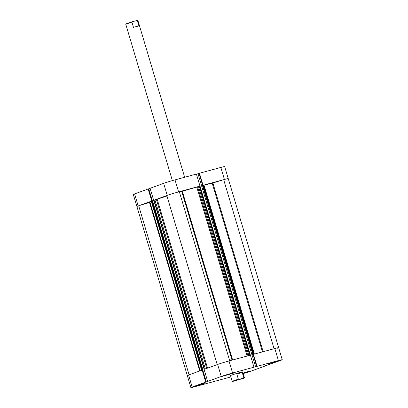 <?xml version="1.0" encoding="UTF-8"?>
<svg xmlns="http://www.w3.org/2000/svg" width="408" height="408" viewBox="0 0 408 408"><rect width="100%" height="100%" fill="white"/><g stroke="black" fill="none" stroke-linecap="round" stroke-linejoin="round"><path stroke-width="0.61" d="M232.83 373.045L223.431 375.845M278.659 360.606L269.26 363.406M249.599 371.153L243.061 373.182M203.77 383.591L194.376 386.391M279.281 360.728L275.716 361.406L267.755 364.028L279.281 360.728M233.458 373.167L229.888 373.84L221.927 376.462L233.458 373.167M204.398 383.714L200.828 384.387L192.872 387.008L204.398 383.714M243.153 373.493L251.195 370.846L243.015 373.04M232.193 381.261L238.349 379.17L238.971 379.333L232.596 381.48L232.193 381.261L230.464 375.472L238.231 372.917L241.714 372.259M266.801 365.344L280.959 360.274A8.588 0.326 163.4 0 0 282.234 359.708A8.588 0.326 163.4 0 0 278.414 360.565L257.03 366.369L253.439 354.333L274.824 348.529A8.588 0.326 -16.6 0 1 278.649 347.677A8.588 0.326 163.4 0 0 274.069 348.738L223.671 179.678L212.874 182.993L263.165 351.696M192.168 387.034L205.729 382.112L202.139 370.082L188.583 375.003L192.168 387.034A8.588 0.326 163.4 0 0 190.888 387.6A8.588 0.326 163.4 0 0 194.713 386.748L230.897 376.926M217.637 364.456A8.588 0.326 -16.6 0 1 229 360.968L250.385 355.164L253.97 367.195L232.585 372.999A8.588 0.326 163.4 0 0 221.228 376.487L217.637 364.456L204.082 369.378L207.667 381.409L221.228 376.487M266.806 365.359L265.404 365.721M253.97 367.195L257.03 366.369M205.729 382.112L207.667 381.409M243.178 373.57A8.588 0.326 163.4 0 0 251.899 370.821L265.46 365.9M199.716 370.959L149.481 202.45L138.689 205.765L189.083 374.819A8.588 0.326 163.4 0 0 187.303 375.569A8.588 0.326 -16.6 0 1 188.583 375.003M202.139 370.082L202.735 369.918L206.321 381.949M202.74 369.934L202.179 370.071M250.425 355.312L253.072 354.496M250.425 355.302L253.072 354.486L256.652 366.501M252.027 354.873L255.612 366.909M202.71 383.867L195.575 385.988M248.538 371.428L243.041 373.106M277.593 360.881L270.458 363.008M231.769 373.32L224.63 375.442M153.683 200.318L150.093 188.282L163.654 183.36A8.588 0.326 -16.6 0 1 175.012 179.877L196.396 174.073L199.986 186.104L178.602 191.908A8.588 0.326 163.4 0 0 167.239 195.396L153.683 200.318L157.213 199.262L207.55 368.118M203.041 185.273L199.456 173.242L220.84 167.438A8.588 0.326 -16.6 0 1 224.665 166.586L228.251 178.617A8.588 0.326 163.4 0 0 224.425 179.474L203.021 185.283M199.089 173.405L196.442 174.216M199.456 173.242L199.079 173.38L202.664 185.4M190.888 387.6L133.319 194.478A8.588 0.326 -16.6 0 1 134.594 193.912L148.155 188.986L151.74 201.022L138.184 205.943A8.588 0.326 163.4 0 0 136.904 206.509A8.588 0.326 163.4 0 1 138.689 205.765M152.332 200.853L148.747 188.828L148.155 188.986M150.149 188.465L148.752 188.843M226.97 179.183A8.588 0.326 163.4 0 0 228.251 178.617A8.588 0.326 163.4 0 0 223.671 179.678M199.961 186.114L250.344 355.174M201.623 185.803L198.038 173.782M131.922 22.17L132.36 21.721L125.98 23.853L125.766 24.245L131.922 22.17L133.467 27.346L138.893 25.872L137.348 20.696L137.955 20.619L184.656 177.261M232.596 381.48L243.27 378.42L244.168 378.027L243.336 378.145L243.775 377.701L244.387 377.624L244.168 378.027M241.006 379.032L235.268 380.674L241.006 379.032M238.971 379.333L243.336 378.145M236.808 373.993L242.23 372.519L236.808 373.993L238.349 379.17M242.23 372.519L243.775 377.701M132.36 21.721L136.731 20.533L137.348 20.696M137.95 20.614L136.731 20.533M149.481 202.45L149.96 202.281L200.19 370.785M277.369 348.243A8.588 0.326 163.4 0 0 278.649 347.677L282.234 359.708M247.131 356.046L196.768 187.124A34.037 1.295 163.4 0 0 182.325 191.286L232.616 359.983M262.477 351.88L212.186 183.182A34.037 1.295 163.4 0 0 204.026 185.161M151.312 201.486A34.037 1.295 163.4 0 0 149.96 202.281M166.954 196.029A34.037 1.295 163.4 0 0 157.213 199.262M254.383 354.093L254.102 354.154L203.704 185.094L203.985 185.033L254.378 354.078M253.154 354.43L202.756 185.37L203.174 185.237L253.572 354.297L254.102 354.154M250.385 355.174L199.996 186.109L199.323 186.283L249.721 355.343L248.88 355.603M199.854 186.14L250.252 355.2L249.721 355.343M232.019 360.147L181.728 191.444L179.311 191.719L229.709 360.774A8.588 0.326 163.4 0 0 217.214 364.614M205.341 368.965L204.5 369.225L154.102 200.165M153.765 200.287L204.163 369.347L204.5 369.225M204.163 369.347L153.77 200.297M151.332 201.195L151.659 201.052L202.057 370.107L201.629 370.275M151.659 201.052L152.082 200.92L202.48 369.98M202.944 369.852L152.541 200.797L152.082 200.92M153.77 200.481L152.546 200.812M179.311 191.719A8.588 0.326 163.4 0 0 166.816 195.554L217.214 364.609M181.728 191.444L182.325 191.286M196.768 187.124L197.549 186.879L247.916 355.832M248.875 355.572L198.482 186.543L197.549 186.879M198.482 186.543L199.323 186.283M202.756 185.37L200.032 186.242M203.174 185.237L203.704 185.094M212.186 183.182L212.874 182.993M251.981 354.878L201.583 185.824M202.46 185.477L252.858 354.537M229 360.968L232.585 372.999M278.414 360.565L274.824 348.529M167.239 195.396L163.654 183.36M224.425 179.474L220.84 167.438M134.594 193.912L138.184 205.943M175.012 179.877L178.602 191.908M206.764 368.404L156.412 199.507M154.943 199.905L205.326 368.924M151.322 201.169L201.725 370.229M242.658 371.836L244.387 377.624M172.375 180.617L125.766 24.256M278.649 347.677L228.251 178.617M151.23 201.215L201.629 370.265"/></g></svg>
